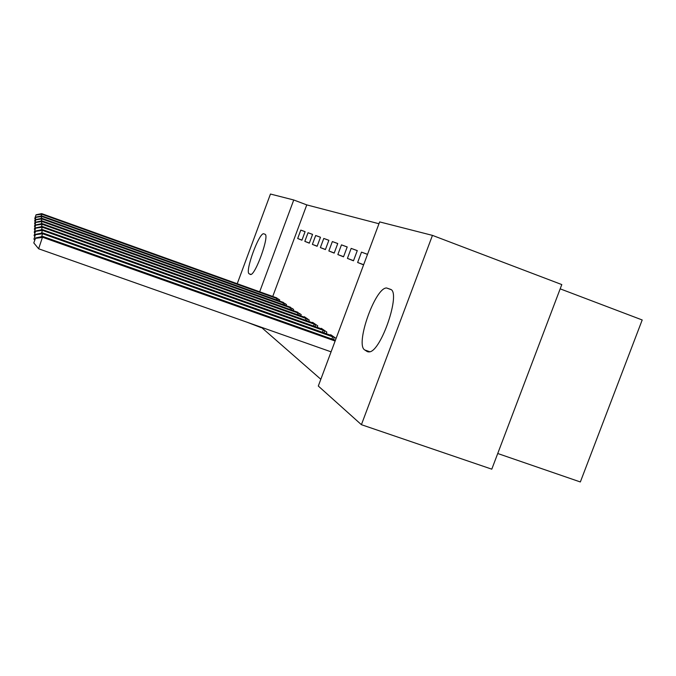 <?xml version="1.0" encoding="UTF-8"?>
<svg xmlns="http://www.w3.org/2000/svg" width="676" height="676" viewBox="0 0 676 676"><rect width="100%" height="100%" fill="white"/><g stroke="black" fill="none" stroke-linecap="round" stroke-linejoin="round"><path stroke-width="1.01" d="M378.957 223.748L306.769 204.896L293.747 199.986L259.668 291.795M379.65 221.905L432.454 235.383L361.406 424.689L318.303 386.038L379.65 221.905M361.406 424.689L491.79 469.169L561.798 284.579L432.454 235.383M560.184 288.846L642.2 319.968L580.346 481.963L497.722 453.503M237.217 283.751L270.459 194.037L293.747 199.986M367.516 254.379L361.491 252.131L357.629 262.474L363.595 264.857M361.491 252.131L367.533 254.328M336.099 338.423L330.657 334.696L330.471 335.186M341.464 244.864L337.848 254.565L343.518 256.838L347.21 246.951L341.464 244.864L347.194 246.994M317.205 327.378L317.762 325.883L312.574 322.342L312.413 322.773M323.779 238.442L320.373 247.585L325.401 249.588L328.866 240.293L323.779 238.442L328.849 240.335M300.702 315.878L301.192 314.56L296.46 311.805M308.036 232.73L304.825 241.366L309.304 243.157L312.574 234.378L308.036 232.73L312.557 234.411M286.049 305.67L286.48 304.504L282.255 302.045M306.769 204.896L272.732 296.485M261.299 327.252L320.83 379.278M279.315 300.989L279.729 299.89L275.724 297.558M300.795 230.102L297.677 238.51L301.918 240.2L305.096 231.657L300.795 230.102L305.079 231.699M293.164 310.622L293.629 309.388L289.159 306.786M315.684 235.501L312.38 244.382L317.12 246.284L320.483 237.251L315.684 235.501L320.466 237.284M308.704 321.446L309.228 320.052L304.352 316.714L304.2 317.12M332.355 241.56L328.849 250.965L334.181 253.103L337.755 243.521L332.355 241.56L337.738 243.563M326.255 333.69L326.846 332.093L321.328 328.325L321.159 328.781M351.157 248.388L347.422 258.393L353.472 260.809L357.283 250.602L351.157 248.388L357.258 250.652M390.39 289.286C401.367 291.795 381.112 351.841 369.206 351.9L367.085 351.486L364.803 349.982C354.858 345.03 375.146 287.393 386.604 287.984L390.39 289.286M261.147 327.657L247.213 322.283M249.14 273.78C244.704 271.963 258.925 232.781 263.665 233.761L264.975 234.268C269.859 235.054 255.376 275.495 250.551 274.532L249.14 273.78L250.957 274.439M297.677 238.51L301.952 240.09M304.825 241.366L309.346 243.039M312.38 244.382L317.162 246.157M320.373 247.585L325.443 249.461M328.849 250.965L334.231 252.968M337.848 254.565L343.577 256.686M347.422 258.393L353.531 260.657M357.629 262.474L363.654 264.705M276.881 297.947L41.701 213.633L41.726 214.191L278.664 299.164M36.056 214.765L34.763 218.525L36.056 214.765L41.701 213.633M36.056 214.993L41.726 214.191L41.042 216.058M35.253 219.117L34.763 218.525M283.472 302.451L41.802 215.906L41.828 216.497L285.365 303.744M35.997 217.08L34.67 220.959L35.997 217.08L41.802 215.906M35.997 217.317L41.828 216.497L41.109 218.483M35.186 221.584L34.67 220.959M290.443 307.217L41.912 218.314L41.946 218.94L292.438 308.577M35.938 219.531L34.569 223.528L35.938 219.531L41.912 218.314M35.929 219.785L41.946 218.94L41.177 221.052M35.118 224.195L34.569 223.528M297.82 312.261L42.03 220.875L42.064 221.542L299.941 313.706M35.87 222.134L34.459 226.266L35.87 222.134L42.03 220.875M35.862 222.404L42.064 221.542L41.244 223.781M35.042 226.975L34.459 226.266M305.645 317.602L42.157 223.595L42.191 224.297L307.893 319.14M35.803 224.897L34.341 229.172L35.803 224.897L42.157 223.595M35.794 225.184L42.191 224.297L41.32 226.688M34.966 229.925L34.341 229.172M313.951 323.28L42.292 226.485L42.326 227.246L316.343 324.911M35.727 227.846L34.222 232.265L35.727 227.846L42.292 226.485M35.718 228.15L42.326 227.246L41.397 229.798M34.89 233.076L34.222 232.265M322.798 329.322L42.427 229.578L42.47 230.381L325.342 331.063M35.651 230.998L34.087 235.569L35.651 230.998L42.427 229.578M35.642 231.319L42.47 230.381L41.473 233.119M34.806 236.439L34.087 235.569M332.22 335.769L42.58 232.882L42.622 233.744L334.941 337.62M35.566 234.361L33.952 239.11L35.566 234.361L42.58 232.882M35.558 234.707L42.622 233.744L41.549 236.685M34.713 240.048L33.952 239.11M335.414 340.256L42.749 236.431L38.625 248.776L331.088 351.841M35.465 238.349L33.8 242.912L35.465 238.349L42.791 237.352L335.127 341.025M35.473 237.969L42.749 236.431M38.625 248.776L33.8 242.912M367.085 351.486L368.352 351.934M364.803 349.982L369.823 351.765M276.315 299.916L276.847 298.488M277.608 300.381L278.14 298.961M282.931 304.555L283.489 303.042M284.258 305.037L284.816 303.532M289.92 309.464L290.519 307.859M291.288 309.954L291.88 308.366M297.322 314.67L297.955 312.963M298.733 315.168L299.367 313.487M305.172 320.187L305.848 318.379M306.625 320.711L307.301 318.911M313.512 326.06L314.239 324.125M315.016 326.592L315.726 324.683M322.393 332.322L323.162 330.251M323.939 332.871L324.708 330.817M331.865 338.997L332.693 336.783M333.462 339.563L334.282 337.375M263.665 233.761L264.62 234.107M386.604 287.984L390.872 289.556"/></g></svg>
